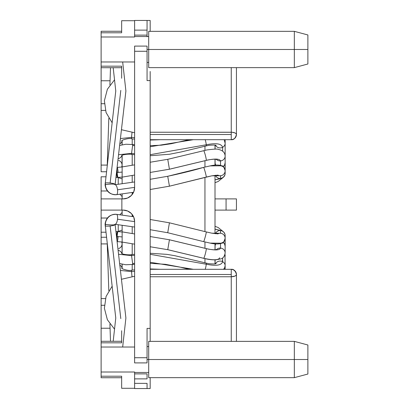 <?xml version="1.0" encoding="UTF-8"?>
<svg xmlns="http://www.w3.org/2000/svg" width="409" height="409" viewBox="0 0 409 409"><rect width="100%" height="100%" fill="white"/><g stroke="black" fill="none" stroke-linecap="round" stroke-linejoin="round"><path stroke-width="0.61" d="M131.233 195.594L128.441 197.624M127.398 198.099L125.011 198.754L121.908 198.897M101.12 210.103L121.862 210.103L101.12 210.103L101.12 198.897L101.12 218.017L107.357 218.017L101.12 218.017L101.12 305.272L104.367 305.272L101.12 305.272L101.12 341.295L101.12 243.912L107.23 243.912L101.12 243.912L101.12 237.251L106.463 237.251L101.12 237.251L101.12 214.858M101.12 171.749L106.463 171.749L101.12 171.749L101.12 67.705L101.12 80.762L110.062 80.762L101.12 80.762L101.12 165.088L107.23 165.088L101.12 165.088L101.12 171.749M105.885 176.79L101.12 176.79L101.12 190.983L101.12 176.79L105.885 176.79M236.039 136.499L236.438 134.51L236.044 133.636L234.919 132.899L232.266 132.276L150.169 132.235L231.254 132.235L231.254 134.51L231.254 132.235A5.184 2.275 0 0 1 236.438 134.51A5.184 5.184 0 0 1 231.254 139.694L233.334 139.259L235.022 138.073L236.095 136.361M133.738 191.877L133.068 193.227M147.056 378.877L134.612 378.877L147.056 378.877L147.056 373.882L134.612 373.882L147.056 373.882L147.056 378.877M134.612 383.366L147.056 383.366L147.056 388.55L147.056 383.366L134.612 383.366L134.612 388.55L147.056 388.55L134.612 388.55L134.612 387.032M235.599 271.663L233.34 269.746L231.254 269.306L150.169 269.306L231.254 269.306L231.254 274.49L231.254 269.306A5.184 5.184 0 0 1 236.438 274.49C235.431 270.738 233.703 269.01 231.254 269.306L231.284 269.306M150.169 274.49L231.254 274.49L231.254 276.76L234.919 276.095L236.044 275.359L236.438 274.49A5.184 2.27 180 0 1 231.254 276.76L231.254 274.49L150.169 274.49M231.284 139.694L150.169 139.694L231.254 139.694L231.254 134.51L150.169 134.51L231.254 134.51L231.254 139.694C233.703 139.99 235.431 138.262 236.438 134.51L236.438 67.628L236.438 134.51M101.12 194.142L101.12 190.983L107.357 190.983L101.12 190.983L101.12 198.897L121.862 198.897L101.12 198.897M101.12 232.21L105.885 232.21L101.12 232.21M118.232 231.586L118.232 224.735L118.232 231.586M118.232 184.265L118.232 177.414L118.232 184.265M122.194 196.678L119.883 194.142L122.194 196.678M101.12 328.238L110.062 328.238L101.12 328.238M236.438 210.103L236.438 198.897L226.07 198.897L226.07 210.103L236.438 210.103L236.438 198.897L215.011 198.897L226.07 198.897L226.07 210.103L215.011 210.103L236.438 210.103M123.206 198.897L127.572 198.028L131.274 195.553L133.743 191.852L134.612 187.491L134.612 46.094L134.612 187.491A11.406 11.406 0 0 1 123.206 198.897L121.862 198.897L121.862 210.103L123.206 210.103L121.862 210.103L121.862 198.897L125.292 198.702L127.726 197.961L131.192 195.635M122.194 212.322L119.883 214.858L122.194 212.322M104.367 103.728L101.12 103.728L104.367 103.728M147.056 36.744L147.056 35.118L134.612 35.118L147.056 35.118L147.056 36.524M147.056 35.118L147.056 30.123L134.612 30.123L147.056 30.123L147.056 20.45L134.612 20.45L150.169 20.46L150.169 31.34L150.169 20.46L147.056 20.46L147.056 35.118M150.169 71.478L150.169 80.588L147.056 80.588L150.169 80.588L150.169 328.412L147.056 328.412L147.056 362.906L147.056 357.722L134.612 357.722L134.612 362.906L134.612 357.722L147.056 357.722L147.056 328.412L150.169 328.412L150.169 341.372M147.056 46.094L147.056 80.588L147.056 51.278L134.612 51.278L147.056 51.278L147.056 46.094L134.612 46.094M134.612 21.524L134.612 20.45M234.996 138.094L235.604 137.327M231.254 67.628L231.254 132.235L231.254 67.628M150.169 276.76L231.254 276.76L150.169 276.76M150.169 388.54L147.056 388.54L150.169 388.54L150.169 377.66L150.169 388.54M127.531 210.957L123.206 210.103L127.572 210.972L131.274 213.447L133.743 217.148L134.612 221.509L134.612 357.722L134.612 221.509A11.406 11.406 0 0 0 123.206 210.103L127.398 210.901M231.254 341.372L231.254 276.76L231.254 341.372M236.438 274.49L236.438 341.372L236.438 274.49L236.08 272.604L235.001 270.906M120.824 210.103L121.908 210.103M128.441 211.376L131.192 213.365L128.953 211.657M128.947 211.657L127.598 210.983M150.169 328.412L150.169 80.588M133.037 215.727L133.733 217.123M105.399 110.394L101.12 110.394L105.399 110.394M101.12 298.606L105.399 298.606L101.12 298.606M294.332 359.516L294.332 377.66L294.332 359.516L148.697 359.516L148.697 377.66L148.697 359.516L147.056 359.516L294.332 359.516L294.332 341.372L294.332 359.516L307.88 359.516L294.332 359.516M307.88 374.036L307.88 359.516L307.88 374.036L294.332 377.66L148.697 377.66M121.652 330.743L121.652 342.819L101.12 342.819L101.12 372.006L134.612 372.006L134.612 388.289L134.612 372.006L101.12 372.006L101.12 376.214L121.652 376.214L121.652 388.289L121.652 376.214L101.12 376.214L101.12 377.737L121.652 377.737M121.652 333.938L121.652 342.819L101.12 342.819L101.12 341.295L101.12 347.026L134.612 347.026L101.12 347.026L101.12 377.737M307.88 345.002L307.88 359.516L307.88 345.002L294.332 341.372L148.697 341.372L148.697 359.516L148.697 341.372M294.332 49.484L294.332 67.628L294.332 49.484L148.697 49.484L148.697 67.628L148.697 49.484L147.056 49.484L294.332 49.484L294.332 31.34L294.332 49.484L307.88 49.484L294.332 49.484M307.88 63.998L307.88 49.484L307.88 63.998L294.332 67.628L148.697 67.628M121.652 75.062L121.652 66.181L101.12 66.181L101.12 36.994L134.612 36.994L101.12 36.994L101.12 31.263L101.12 32.786L121.652 32.786L121.652 20.711L121.652 32.786L101.12 32.786L101.12 61.974L134.612 61.974L101.12 61.974L101.12 66.181L121.652 66.181L121.652 78.257M134.612 21.835L134.612 36.994L134.612 20.711L121.652 20.711L134.612 20.711M101.12 67.705L101.12 66.181L101.12 67.705L121.652 67.705M307.88 34.964L307.88 49.484L307.88 34.964L294.332 31.34L148.697 31.34L148.697 49.484L148.697 31.34M215.011 145.159L215.011 149.116M215.011 159.178L215.011 165.21M215.011 175.328L215.011 233.672M215.011 243.79L215.011 249.822M215.011 259.884L215.011 263.841M122.138 140.507L122.138 144.755M122.138 155.251L122.138 166.928L134.612 164.842M122.138 177.209L122.138 183.713M122.138 193.876L122.138 198.897M122.138 210.103L122.138 215.124M122.138 225.287L122.138 236.918L117.138 236.484A5.031 0.501 94.9 0 0 116.989 240.681A5.031 0.501 -85.1 0 1 117.138 236.484L122.138 236.918L122.138 242.021L122.138 231.923L122.138 237.031M122.138 241.039L122.138 253.749M122.138 264.245L122.138 268.493M132.204 138.881L132.204 144.362M132.204 154.49L132.204 165.246M132.204 175.451L132.204 182.286M132.204 192.45L132.204 194.505M132.204 214.495L132.204 216.55M132.204 226.714L132.204 233.549M132.204 243.754L132.204 254.51M132.204 264.638L132.204 270.119M204.95 262.859L204.95 258.631M204.95 248.253L204.95 241.98M204.95 231.566L204.95 177.434M204.95 167.02L204.95 160.747M204.95 150.369L204.95 146.141M115.128 184.454A5.031 0.849 -173.4 0 0 115.133 184.428A5.031 0.849 -173.4 0 0 110.133 183.002A5.031 0.849 -173.4 0 0 105.42 183.043A10.133 9.484 69.6 0 0 105.364 184.745A5.031 0.573 -2.7 0 1 110.911 184.111A5.031 0.573 -2.7 0 1 115.128 184.469A5.031 0.573 177.3 0 0 110.911 184.111A5.031 0.573 177.3 0 0 105.364 184.745A10.133 9.484 69.6 0 0 116.596 194.648A5.031 1.738 -98.1 0 0 117.521 189.791A5.031 1.738 -98.1 0 0 115.236 184.72A5.031 1.738 81.9 0 1 117.521 189.791A5.031 1.738 81.9 0 1 116.596 194.648A5.031 1.738 81.9 0 1 116.468 194.679L133.569 192.261M117.276 177.409A10.133 9.949 144.3 0 1 115.946 177.342A10.133 9.949 -35.7 0 0 117.971 177.368A10.133 9.949 144.3 0 1 117.276 177.409A5.031 0.552 -91 0 1 116.729 170.568A5.031 0.552 89 0 0 117.276 177.409M117.971 177.368A5.031 0.501 -94.9 0 1 117.138 172.516A5.031 0.501 85.1 0 0 117.971 177.368A5.031 0.501 85.1 0 0 118.063 177.429L117.363 177.465A5.031 0.552 89 0 0 117.449 177.404M117.281 167.465A5.031 0.501 -94.9 0 1 118.119 172.322M116.596 194.648A10.133 9.484 -110.4 0 1 105.364 184.745A5.031 0.573 177.3 0 0 105.077 184.955A5.031 0.573 -2.7 0 1 105.364 184.745A10.133 9.484 -110.4 0 1 105.42 183.043A5.031 0.849 -173.4 0 0 105.133 183.288A5.031 0.849 6.6 0 1 105.42 183.043A5.031 0.849 6.6 0 1 110.133 183.002L120.803 90.404L110.133 183.002A5.031 0.849 6.6 0 1 115.133 184.433L115.057 184.715A5.031 1.738 81.9 0 0 114.929 184.75L114.847 184.679M113.186 67.705L115.773 90.972L113.186 67.705M125.895 90.982L122.674 61.974M134.612 187.373L117.521 189.791L134.612 187.373M117.138 172.516A5.031 0.501 -94.9 0 1 116.989 168.319A5.031 0.501 85.1 0 0 117.138 172.516L122.138 172.082L117.138 172.516M118.063 177.429L122.117 177.082L122.138 166.979L117.194 167.404A5.031 0.501 85.1 0 0 117.066 167.644A5.031 0.501 -94.9 0 1 117.189 167.404A5.031 0.552 89 0 0 117.081 167.506A5.031 0.552 -91 0 1 117.184 167.404L117.219 167.439M122.153 171.969L122.143 173.554M215.011 179.863L220.216 178.728L223.283 177.358L224.889 175.021L225.144 173.447A5.031 5.031 180 0 1 220.533 178.447L215.011 179.822L220.533 178.447L220.533 175.732L211.882 175.804L169.423 186.192L150.169 189.5L169.428 186.192L167.726 176.274L150.169 179.29L167.726 176.274L203.641 167.368A5.031 0.307 74.8 0 1 205.272 172.255A5.031 0.307 74.8 0 1 206.259 177.082A5.031 0.307 -105.2 0 0 205.252 172.169A5.031 0.307 -105.2 0 0 203.641 167.368L167.726 176.274L150.169 179.29M216.514 159.101L217.005 159.398L214.219 159.183C210.292 159.515 207.624 159.924 206.223 160.415L169.403 169.239L150.169 172.45L169.423 169.208L167.751 159.311L150.169 162.245M122.153 177.128L134.612 175.047M122.138 168.431L122.138 177.005M225.027 163.687L225.027 169.658L225.027 163.687M134.612 137.69L131.565 137.358A5.031 0.327 -83.5 0 1 132.02 132.628A5.031 0.327 96.5 0 0 131.565 137.358L120.415 138.574L131.565 137.358A5.031 0.327 96.5 0 0 131.678 138.779A5.031 0.327 -83.5 0 1 131.565 137.358L134.612 137.69M223.099 166.56A5.031 4.969 0 0 0 225.144 162.47A5.031 4.969 180 0 1 223.099 166.56M150.169 172.45L169.403 169.239L206.259 160.384C214.797 158.498 219.556 158.666 220.533 160.895L220.533 165.359L220.533 160.895A5.031 4.852 0 0 0 225.144 155.972A5.031 4.852 180 0 1 220.533 160.895C219.556 158.666 214.797 158.498 206.259 160.384A5.031 0.465 -104.6 0 0 205.369 155.318A5.031 0.465 -104.6 0 0 203.702 150.681A5.031 0.465 75.4 0 1 205.369 155.318A5.031 0.465 75.4 0 1 206.259 160.384L169.423 169.208L167.751 159.311L206.918 149.945C214.091 149.034 217.803 148.835 218.058 149.346C222.568 150.195 224.935 152.434 225.144 156.059L225.144 162.562L224.705 164.704L223.299 166.734M225.027 154.372L225.027 154.883L225.027 154.372M224.945 154.53A5.031 4.852 0 0 0 225.119 152.675A5.031 4.852 180 0 1 224.945 154.53M222.634 151.11L222.634 147.301A5.031 4.678 -0 0 0 225.119 142.772A5.031 4.678 180 0 1 222.634 147.301C221.504 143.641 216.054 142.797 206.274 144.771A5.031 0.603 -104 0 0 205.236 139.694A5.031 0.603 76 0 1 206.274 144.771L150.169 154.689L206.274 144.771A5.031 0.603 76 0 1 206.07 145.808A5.031 0.603 -104 0 0 206.274 144.771C216.054 142.797 221.504 143.641 222.634 147.301A5.031 4.678 180 0 1 215.584 145.282A5.031 4.678 -0 0 0 222.634 147.301L222.634 151.11M134.612 153.718L131.565 153.365L132.767 144.474L131.565 153.365L118.554 154.735L131.565 153.365L131.637 154.372L131.565 153.365L134.612 153.718M134.612 145.691L132.838 145.481L132.767 144.474M218.058 175.103L211.882 175.804L220.533 175.732A5.031 4.98 0 0 0 225.144 170.681A5.031 4.98 180 0 1 220.533 175.732L220.533 178.447A5.031 5.031 0 0 0 225.144 173.482M225.144 170.681A5.031 4.98 0 0 0 219.694 165.809L210.083 165.906C215.001 164.791 218.968 164.776 221.975 165.855C223.069 165.64 224.127 167.276 225.144 170.773L225.144 173.436M211.882 175.804L206.494 177.015M206.264 177.077L169.428 186.192L167.726 176.274C181.698 173.298 193.672 170.328 203.636 167.368L210.083 165.906M220.533 175.732A5.031 4.98 180 0 1 217.711 175.144A5.031 4.98 0 0 0 220.533 175.732M220.533 178.447A5.031 5.031 180 0 1 215.436 175.282A5.031 5.031 0 0 0 220.533 178.447M122.056 165.384A5.031 4.872 180 0 1 121.637 167.02A5.031 4.872 -0 0 0 118.682 160.44M118.099 158.677A5.031 4.53 0 0 0 121.913 155.369A5.031 4.53 180 0 1 118.099 158.677M193.396 139.694L150.169 146.724M203.641 150.716L167.726 159.341M220.533 160.895A5.031 4.852 180 0 1 216.335 159.265A5.031 4.852 0 0 0 220.533 160.895M215.819 165.149A5.031 4.969 180 0 1 215.083 162.649A5.031 4.969 0 0 0 215.819 165.149M119.801 143.896A5.031 4.228 0 0 0 122.056 140.66A5.031 4.228 180 0 1 119.801 143.896M116.314 194.684A5.031 1.738 -98.1 0 0 116.458 194.679C109.888 194.725 106.095 191.478 105.077 184.95L115.773 90.962M114.929 224.25L114.847 224.321A5.031 0.573 -177.3 0 1 115.128 224.531A5.031 0.573 -177.3 0 1 110.911 224.889A5.031 0.573 -177.3 0 1 105.364 224.255A10.133 9.484 110.4 0 0 105.42 225.957A5.031 0.849 -6.6 0 0 110.133 225.998A5.031 0.849 -6.6 0 0 115.133 224.572A5.031 0.849 -6.6 0 0 115.128 224.546A5.031 0.573 2.7 0 1 110.911 224.889A5.031 0.573 2.7 0 1 105.364 224.255A10.133 9.484 -69.6 0 1 116.596 214.352A10.133 9.484 110.4 0 0 105.364 224.255A5.031 0.573 -177.3 0 1 105.077 224.045A5.031 0.573 2.7 0 0 105.364 224.255A10.133 9.484 -69.6 0 0 105.42 225.957A5.031 0.849 173.4 0 1 105.133 225.722A5.031 0.849 -6.6 0 0 105.42 225.957A5.031 0.849 173.4 0 0 110.133 225.998L120.803 318.596L110.133 225.998A5.031 0.849 173.4 0 0 115.133 224.567L115.057 224.285M115.941 231.606L117.363 231.535A5.031 0.552 91 0 0 117.276 231.591A10.133 9.949 35.7 0 1 117.971 231.632A5.031 0.501 94.9 0 0 117.138 236.484A5.031 0.501 -85.1 0 1 117.971 231.632A10.133 9.949 -144.3 0 0 117.276 231.591A5.031 0.552 -89 0 1 117.368 231.535L118.063 231.571A5.031 0.501 94.9 0 0 117.971 231.632M118.119 236.678A5.031 0.501 -85.1 0 1 117.281 241.535M115.946 231.658A10.133 9.949 35.7 0 1 117.276 231.591A10.133 9.949 -144.3 0 0 115.946 231.658M117.521 219.209A5.031 1.738 -81.9 0 0 116.596 214.352A5.031 1.738 98.1 0 1 117.521 219.209A5.031 1.738 98.1 0 1 115.236 224.28A5.031 1.738 -81.9 0 0 117.521 219.209L134.612 221.627L117.521 219.209M125.895 318.018L122.674 347.026M122.133 242.021L117.178 241.596A5.031 0.552 -89 0 1 117.184 241.596A5.031 0.552 -89 0 1 117.081 241.494A5.031 0.552 91 0 0 117.184 241.596A5.031 0.552 91 0 0 117.189 241.596A5.031 0.501 -85.1 0 1 117.066 241.356A5.031 0.501 94.9 0 0 117.194 241.596A5.031 0.767 178.1 0 1 117.204 241.607M116.729 238.432A5.031 0.552 -89 0 1 117.276 231.591A5.031 0.552 91 0 0 116.729 238.432M150.169 229.71L167.726 232.726L150.169 229.71L167.726 232.726L203.641 241.632L167.726 232.726L169.428 222.808L167.726 232.726L203.636 241.632A5.031 0.307 -74.8 0 0 205.272 236.745A5.031 0.307 -74.8 0 0 206.259 231.918L169.423 222.808L150.169 219.5L169.428 222.808L206.264 231.923A5.031 0.307 105.2 0 1 205.252 236.831A5.031 0.307 105.2 0 1 203.641 241.632L210.083 243.094C215.001 244.209 218.968 244.224 221.975 243.145C223.069 243.36 224.127 241.724 225.144 238.227L225.144 235.564A5.031 5.031 180 0 0 220.533 230.553L215.011 229.178L220.533 230.553A5.031 5.031 180 0 0 215.436 233.718A5.031 5.031 -0 0 1 220.533 230.553L220.533 233.268L220.533 230.553A5.031 5.031 -0 0 1 225.144 235.518M122.138 242.072L134.612 244.158M150.169 246.755L167.751 249.689L169.423 239.792L206.259 248.616C214.797 250.502 219.556 250.334 220.533 248.105L220.533 243.641L220.533 248.105A5.031 4.852 180 0 0 216.335 249.735A5.031 4.852 -0 0 1 220.533 248.105C219.556 250.334 214.797 250.502 206.259 248.616L169.423 239.792L167.751 249.689L203.677 258.319C204.485 258.534 209.296 259.899 215.696 259.868L220.916 258.877C223.176 258.273 224.587 256.295 225.144 252.941L225.144 246.438L224.715 244.316L223.299 242.266M122.153 231.872L134.612 233.953M150.169 236.55L169.403 239.761L150.169 236.55L169.403 239.761L206.223 248.585C207.624 249.076 210.292 249.485 214.219 249.817L217.005 249.602L216.514 249.899M225.027 239.342L225.027 245.313L225.027 239.342M131.678 270.221A5.031 0.327 83.5 0 0 131.565 271.642L134.612 271.31L131.565 271.642A5.031 0.327 -96.5 0 1 131.678 270.221M122.056 268.34A5.031 4.228 180 0 0 119.801 265.104A5.031 4.228 -0 0 1 122.056 268.34M120.415 270.426L131.565 271.642L120.415 270.426M215.083 246.351A5.031 4.969 -0 0 1 215.819 243.851A5.031 4.969 180 0 0 215.083 246.351M219.694 257.777C218.728 260.242 213.375 260.41 203.641 258.284L167.726 249.659M225.027 254.117L225.027 254.628L225.027 254.117M215.584 263.718A5.031 4.678 0 0 1 222.634 261.699L222.634 257.89L222.634 261.699A5.031 4.678 180 0 0 215.584 263.718M206.07 263.191A5.031 0.603 104 0 1 206.274 264.229C216.054 266.203 221.504 265.359 222.634 261.699C221.504 265.359 216.054 266.203 206.274 264.229A5.031 0.603 -76 0 0 206.07 263.191M131.637 254.628L131.565 255.635L134.612 255.282L131.565 255.635L131.637 254.628M150.169 254.311L206.274 264.229L150.169 254.311M193.396 269.306L150.169 262.276M134.612 263.309L132.838 263.519L132.767 264.526L131.565 255.635L118.554 254.265L131.565 255.635L132.767 264.526M121.913 253.631A5.031 4.53 180 0 0 118.099 250.323A5.031 4.53 -0 0 1 121.913 253.631M122.056 243.616A5.031 4.872 180 0 0 121.637 241.98A5.031 4.872 0 0 1 118.682 248.56M217.711 233.856A5.031 4.98 -0 0 1 220.533 233.268A5.031 4.98 180 0 0 217.711 233.856M211.882 233.196L220.533 233.268L211.882 233.196L206.259 231.918L211.882 233.196L218.058 233.897M225.144 238.319A5.031 4.98 180 0 0 220.533 233.268A5.031 4.98 -0 0 1 225.144 238.319A5.031 4.98 -0 0 1 219.694 243.191L210.083 243.094M205.236 269.306A5.031 0.603 -76 0 0 206.274 264.229A5.031 0.603 104 0 1 205.236 269.306M225.144 265.789A5.031 4.678 180 0 0 222.634 261.699A5.031 4.678 0 0 1 225.144 265.789M225.119 266.228A5.031 4.678 0 0 1 223.38 269.306M225.119 256.325A5.031 4.852 180 0 0 224.945 254.47A5.031 4.852 -0 0 1 225.119 256.325M203.702 258.319A5.031 0.465 -75.4 0 0 205.369 253.682A5.031 0.465 -75.4 0 0 206.259 248.616A5.031 0.465 104.6 0 1 205.369 253.682A5.031 0.465 104.6 0 1 203.702 258.319M225.144 253.028A5.031 4.852 180 0 0 220.533 248.105A5.031 4.852 -0 0 1 225.144 253.028M225.144 246.53A5.031 4.969 180 0 0 223.099 242.44A5.031 4.969 -0 0 1 225.144 246.53M132.02 276.372A5.031 0.327 -96.5 0 1 131.565 271.642A5.031 0.327 83.5 0 0 132.02 276.372M222.384 260.16L222.634 261.346M122.143 235.446L122.153 237.031M122.143 231.995L118.063 231.571M115.773 318.038L105.077 224.05C106.095 217.522 109.888 214.275 116.468 214.321A5.031 1.738 98.1 0 1 116.596 214.352M115.773 318.028L113.186 341.295L115.773 318.028M147.056 362.906L134.612 362.906M114.53 79.816L107.378 89.254L104.392 100.757L106.059 112.521L112.112 122.72M121.437 129.719L134.612 132.741M134.612 276.259L121.437 279.281M112.112 286.28L106.059 296.479L104.392 308.243L107.378 319.746L114.53 329.184M148.697 372.476L134.612 372.476M134.612 388.289L121.652 388.289M101.12 341.295L121.652 341.295M148.697 346.556L147.056 346.556M148.697 62.444L147.056 62.444M101.12 31.263L121.652 31.263M148.697 36.524L134.612 36.524M117.363 177.465L115.941 177.394M107.255 164.878L108.809 118.293M109.919 84.954L110.496 67.705M225.144 153.171L225.144 139.694M224.97 154.628L225.144 153.232M225.144 143.252L224.183 139.694M189.178 139.694L171.1 143.758L161.299 145.175L150.169 145.676M134.612 144.643L125.936 144.239L119.627 145.435M122.066 155.287L122.066 165.047M134.612 154.766L131.596 154.418C129.541 153.738 122.531 154.576 121.621 155.563M216.121 145.476C216.044 144.985 213.585 144.929 208.748 145.313L181.126 151.954L169.551 154.239L150.169 155.737M215.083 149.116L215.083 145.169M223.37 166.795L223.554 166.473M118.232 177.603L122.138 178.912M215.083 162.562L215.083 159.178M122.066 140.584L122.066 144.771M134.612 139.142L131.632 138.815C128.82 137.521 120.128 140.844 122.005 140.665L122.005 140.665M160.461 139.694L150.169 140.057M225.144 171.08L225.144 153.201M215.011 182.685L218.13 181.504L222.946 177.618M115.215 184.694L134.612 181.949M125.9 90.997L115.133 184.433M125.9 318.003L115.133 224.567M134.612 227.051L115.215 224.306M225.144 237.92L225.144 248.677M222.946 231.387L218.109 227.486L215.011 226.315M122.005 268.335L122.005 268.335C120.128 268.156 128.82 271.479 131.632 270.185L134.612 269.858M150.169 268.943L160.461 269.306M122.066 264.229L122.066 268.416L122.066 264.229M215.083 249.822L215.083 246.438M118.232 231.397L122.138 230.088M223.554 242.527L223.37 242.205M215.083 263.831L215.083 259.884M150.169 253.263L166.938 254.367L174.873 255.717L208.748 263.687C213.585 264.071 216.044 264.015 216.121 263.524M121.621 253.437C122.531 254.424 129.541 255.262 131.596 254.582L134.612 254.234M122.066 243.953L122.066 253.713M225.144 235.553L224.899 233.999L223.672 231.99L221.995 230.855L215.011 229.137M119.627 263.565L125.834 264.756L134.612 264.357M150.169 263.324L165.522 264.332L179.653 267.031L189.178 269.306M224.183 269.306L225.144 265.748L224.97 254.372M225.144 269.306L225.144 265.748M107.255 244.122L108.809 290.707M109.919 324.046L110.496 341.295M116.468 214.321L133.569 216.739"/></g></svg>
